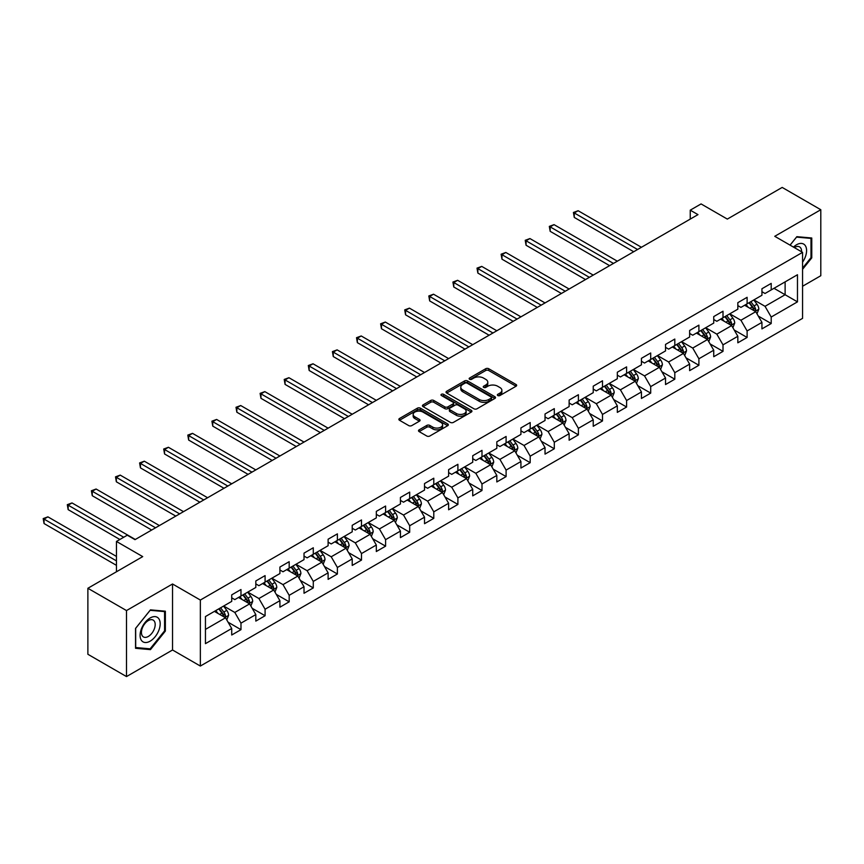 <?xml version="1.0" encoding="UTF-8"?>
<svg xmlns="http://www.w3.org/2000/svg" width="864" height="864" viewBox="0 0 864 864"><rect width="100%" height="100%" fill="white"/><g stroke="black" fill="none" stroke-linecap="round" stroke-linejoin="round"><path stroke-width="1.3" d="M497.794 395.539A1.501 0.864 0 0 0 499.921 395.539L516.035 386.24A2.149 1.242 0 0 0 516.661 385.366A2.149 1.242 0 0 0 516.035 384.491L488.732 368.734A2.149 1.242 0 0 0 485.698 368.734L469.595 378.032A1.501 0.864 0 0 0 469.152 378.648A1.501 0.864 0 0 0 469.595 379.264A1.501 0.864 0 0 0 471.712 379.264L473.796 378.054A6.858 3.964 0 0 1 483.505 378.054L485.773 379.372A6.858 3.964 0 0 1 487.793 382.169A6.858 3.964 0 0 1 485.773 384.977L483.689 386.176A1.501 0.864 0 0 0 483.257 386.791A1.501 0.864 0 0 0 483.689 387.407A1.501 0.864 0 0 0 485.816 387.407L487.901 386.197A6.858 3.964 0 0 1 497.61 386.197L499.878 387.515A6.858 3.964 0 0 1 501.887 390.312A6.858 3.964 0 0 1 499.878 393.109L497.794 394.319A1.501 0.864 0 0 0 497.362 394.934A1.501 0.864 0 0 0 497.794 395.539L497.794 394.319M419.126 429.84A2.149 1.242 0 0 0 418.5 430.715A2.149 1.242 0 0 0 419.126 431.59L426.784 436.018A2.149 1.242 0 0 0 429.818 436.018L447.714 425.682A2.149 1.242 0 0 0 448.34 424.807A2.149 1.242 0 0 0 447.714 423.932L420.422 408.175A2.149 1.242 0 0 0 417.388 408.175L399.492 418.5A2.149 1.242 0 0 0 398.866 419.375A2.149 1.242 0 0 0 399.492 420.26L408.737 425.596A2.149 1.242 0 0 0 411.772 425.596L419.429 421.178A2.149 1.242 0 0 0 420.066 420.304A2.149 1.242 0 0 0 419.429 419.429L414.85 416.772A5.735 3.316 0 0 1 413.165 414.428A5.735 3.316 0 0 1 416.707 411.372A5.735 3.316 0 0 1 422.96 412.096L440.932 422.464A5.735 3.316 0 0 1 442.606 424.807A5.735 3.316 0 0 1 439.063 427.864A5.735 3.316 0 0 1 432.821 427.151L429.818 425.423A2.149 1.242 0 0 0 426.784 425.423L419.126 429.84L419.126 431.59M802.57 286.254L820.8 275.724L820.8 209.725L782.179 187.423L727.326 219.089L701.071 203.926L690.25 210.168L697.982 214.628L135 539.654L127.278 535.205L116.456 541.447L116.456 571.774M126.5 610.567L126.5 676.577L172.541 649.998L172.541 583.988L126.5 610.567L87.88 588.276L142.722 556.61L116.456 541.447M172.541 583.988L200.351 600.048L802.57 252.353L802.57 318.362L200.351 666.047L200.351 600.048M820.8 209.725L774.76 236.304L802.57 252.353M473.947 408.791A2.149 1.242 0 0 0 476.982 408.791L494.878 398.455A2.149 1.242 0 0 0 495.504 397.58A2.149 1.242 0 0 0 494.878 396.706L467.586 380.948A2.149 1.242 0 0 0 464.551 380.948L446.656 391.273A2.149 1.242 0 0 0 446.029 392.148A2.149 1.242 0 0 0 446.656 393.023L473.947 408.791M442.022 395.863A1.501 0.864 0 0 1 443.545 396.079L443.545 394.297L471.301 410.314A2.149 1.242 0 0 1 471.928 411.199A2.149 1.242 0 0 1 471.301 412.074L453.406 422.399A2.149 1.242 0 0 1 450.371 422.399L423.068 406.642L423.068 404.892A2.149 1.242 0 0 0 422.442 405.767A2.149 1.242 0 0 0 423.068 406.642M423.068 404.892L430.726 400.464A2.149 1.242 0 0 1 433.76 400.464L444.83 406.858A2.149 1.242 0 0 0 447.865 406.858L452.952 403.931A2.149 1.242 0 0 0 453.578 403.056A2.149 1.242 0 0 0 452.952 402.181L441.418 395.518A1.501 0.864 0 0 1 440.986 394.913A1.501 0.864 0 0 1 441.904 394.114A1.501 0.864 0 0 1 443.545 394.297M126.5 676.577L87.88 654.275L87.88 588.276M228.085 622.21L240.98 629.662L240.98 623.149L255.82 614.585L255.82 621.097L265.086 615.74L265.086 609.239L279.914 600.674L279.914 607.187L289.181 601.83L289.181 595.318L304.02 586.753L304.02 593.266L313.286 587.92L313.286 581.407L328.115 572.843L328.115 579.355L337.392 573.998L337.392 567.486L352.22 558.922L352.22 565.434L361.487 560.088L361.487 553.576L376.315 545.011L376.315 551.524L385.592 546.167L385.592 539.665L400.421 531.101L400.421 537.613L409.687 532.256L409.687 525.744L424.526 517.18L424.526 523.692L433.793 518.346L433.793 511.834L448.621 503.269L448.621 509.782L457.898 504.425L457.898 497.912L472.727 489.359L472.727 495.86L481.993 490.514L481.993 484.002L496.822 475.438L496.822 481.95L506.099 476.593L506.099 470.092L520.927 461.527L520.927 468.04L530.194 462.683L530.194 456.17L545.033 447.606L545.033 454.118L554.299 448.772L554.299 442.26L569.128 433.696L569.128 440.208L578.394 434.851L578.394 428.339L593.233 419.785L593.233 426.287L602.5 420.941L602.5 414.428L617.328 405.864L617.328 412.376L626.605 407.03L626.605 400.518L641.434 391.954L641.434 398.466L650.7 393.109L650.7 386.597L665.528 378.032L665.528 384.545L674.806 379.199L674.806 372.686L689.634 364.122L689.634 370.634L698.9 365.278L698.9 358.765L713.74 350.212L713.74 356.713L723.006 351.367L723.006 344.855L737.834 336.29L737.834 342.803L747.112 337.457L747.112 330.944L761.94 322.38L761.94 328.892L771.206 323.536L771.206 317.023L797.472 301.86L797.472 274.741L785.117 281.88L785.117 294.732L797.472 301.86M240.98 629.662L231.714 635.008L231.714 628.495L205.448 643.658L205.448 616.55L231.714 601.387L231.714 594.875L240.98 589.518L240.98 596.03L255.82 587.466L255.82 580.954L265.086 575.608L265.086 582.12L279.914 573.556L279.914 567.043L289.181 561.686L289.181 568.199L304.02 559.645L304.02 553.133L313.286 547.776L313.286 554.288L328.115 545.724L328.115 539.212L337.392 533.866L337.392 540.378L352.22 531.814L352.22 525.301L361.487 519.944L361.487 526.457L376.315 517.892L376.315 511.38L385.592 506.034L385.592 512.546L400.421 503.982L400.421 497.47L409.687 492.113L409.687 498.625L424.526 490.072L424.526 483.559L433.793 478.202L433.793 484.715L448.621 476.15L448.621 469.638L457.898 464.292L457.898 470.804L472.727 462.24L472.727 455.728L481.993 450.371L481.993 456.883L496.822 448.319L496.822 441.806L506.099 436.46L506.099 442.973L520.927 434.408L520.927 427.896L530.194 422.55L530.194 429.052L545.033 420.498L545.033 413.986L554.299 408.629L554.299 415.141L569.128 406.577L569.128 400.064L578.394 394.718L578.394 401.231L593.233 392.666L593.233 386.154L602.5 380.797L602.5 387.31L617.328 378.745L617.328 372.233L626.605 366.887L626.605 373.399L641.434 364.835L641.434 358.322L650.7 352.976L650.7 359.478L665.528 350.924L665.528 344.412L674.806 339.055L674.806 345.568L689.634 337.003L689.634 330.491L698.9 325.145L698.9 331.657L713.74 323.093L713.74 316.58L723.006 311.224L723.006 317.736L737.834 309.172L737.834 302.67L747.112 297.313L747.112 303.826L761.94 295.261L761.94 288.749L771.206 283.403L771.206 289.915L797.472 274.741M238.507 597.456L249.631 603.882L234.803 612.446L223.679 606.02M231.714 597.812L234.803 599.605L240.98 596.03M234.803 612.446L240.98 623.149M249.631 603.882L255.82 614.585M262.613 583.546L273.737 589.972L258.908 598.525L247.784 592.11M255.82 583.902L258.908 585.684L265.086 582.12M258.908 598.525L265.086 609.239M273.737 589.972L279.914 600.674M286.718 569.635L297.842 576.05L283.003 584.615L271.879 578.189M279.914 569.992L283.003 571.774L289.181 568.199M283.003 584.615L289.181 595.318M297.842 576.05L304.02 586.753M310.813 555.714L321.937 562.14L307.109 570.704L295.985 564.278M304.02 556.07L307.109 557.852L313.286 554.288M307.109 570.704L313.286 581.407M321.937 562.14L328.115 572.843M334.919 541.804L346.043 548.219L331.204 556.783L320.08 550.368M328.115 542.16L331.204 543.942L337.392 540.378M331.204 556.783L337.392 567.486M346.043 548.219L352.22 558.922M359.014 527.882L370.138 534.308L355.309 542.873L344.185 536.447M352.22 528.239L355.309 530.032L361.487 526.457M355.309 542.873L361.487 553.576M370.138 534.308L376.315 545.011M383.119 513.972L394.243 520.398L379.415 528.952L368.291 522.536M376.315 514.328L379.415 516.11L385.592 512.546M379.415 528.952L385.592 539.665M394.243 520.398L400.421 531.101M407.214 500.062L418.338 506.477L403.51 515.041L392.386 508.615M400.421 500.418L403.51 502.2L409.687 498.625M403.51 515.041L409.687 525.744M418.338 506.477L424.526 517.18M431.32 486.14L442.444 492.566L427.615 501.131L416.491 494.705M424.526 486.497L427.615 488.279L433.793 484.715M427.615 501.131L433.793 511.834M442.444 492.566L448.621 503.269M455.425 472.23L466.549 478.645L451.71 487.21L440.586 480.794M448.621 472.586L451.71 474.368L457.898 470.804M451.71 487.21L457.898 497.912M466.549 478.645L472.727 489.359M479.52 458.309L490.644 464.735L475.816 473.299L464.692 466.873M472.727 458.665L475.816 460.458L481.993 456.883M475.816 473.299L481.993 484.002M490.644 464.735L496.822 475.438M503.626 444.398L514.75 450.824L499.91 459.378L488.797 452.963M496.822 444.755L499.91 446.537L506.099 442.973M499.91 459.378L506.099 470.092M514.75 450.824L520.927 461.527M527.72 430.488L538.844 436.903L524.016 445.468L512.892 439.042M520.927 430.844L524.016 432.626L530.194 429.052M524.016 445.468L530.194 456.17M538.844 436.903L545.033 447.606M551.826 416.567L562.95 422.993L548.122 431.557L536.998 425.131M545.033 416.923L548.122 418.705L554.299 415.141M548.122 431.557L554.299 442.26M562.95 422.993L569.128 433.696M575.932 402.656L587.056 409.072L572.216 417.636L561.092 411.221M569.128 403.013L572.216 404.795L578.394 401.231M572.216 417.636L578.394 428.339M587.056 409.072L593.233 419.785M600.026 388.735L611.15 395.161L596.322 403.726L585.198 397.3M593.233 389.092L596.322 390.884L602.5 387.31M596.322 403.726L602.5 414.428M611.15 395.161L617.328 405.864M624.132 374.825L635.256 381.251L620.417 389.815L609.293 383.389M617.328 375.181L620.417 376.963L626.605 373.399M620.417 389.815L626.605 400.518M635.256 381.251L641.434 391.954M648.227 360.914L659.351 367.33L644.522 375.894L633.398 369.468M641.434 361.271L644.522 363.053L650.7 359.478M644.522 375.894L650.7 386.597M659.351 367.33L665.528 378.032M672.332 346.993L683.456 353.419L668.628 361.984L657.504 355.558M665.528 347.35L668.628 349.132L674.806 345.568M668.628 361.984L674.806 372.686M683.456 353.419L689.634 364.122M696.427 333.083L707.551 339.509L692.723 348.062L681.599 341.647M689.634 333.439L692.723 335.221L698.9 331.657M692.723 348.062L698.9 358.765M707.551 339.509L713.74 350.212M720.533 319.162L731.657 325.588L716.828 334.152L705.704 327.726M713.74 319.518L716.828 321.311L723.006 317.736M716.828 334.152L723.006 344.855M731.657 325.588L737.834 336.29M744.638 305.251L755.762 311.677L740.923 320.242L729.799 313.816M737.834 305.608L740.923 307.39L747.112 303.826M740.923 320.242L747.112 330.944M755.762 311.677L761.94 322.38M773.993 288.306L785.117 294.732L765.029 306.32L753.905 299.905M761.94 291.697L765.029 293.479L771.206 289.915M765.029 306.32L771.206 317.023M172.541 649.998L200.351 666.047M690.25 210.168L690.25 219.089M205.448 629.392L225.536 617.792L214.412 611.377M225.536 617.792L231.714 628.495M758.311 316.094L771.206 323.536M734.206 330.005L747.112 337.457M710.1 343.915L723.006 351.367M686.005 357.836L698.9 365.278M661.9 371.747L674.806 379.199M637.805 385.668L650.7 393.109M613.699 399.578L626.605 407.03M589.604 413.489L602.5 420.941M565.499 427.41L578.394 434.851M541.393 441.32L554.299 448.772M517.298 455.231L530.194 462.683M493.193 469.152L506.099 476.593M469.098 483.062L481.993 490.514M444.992 496.984L457.898 504.425M420.887 510.894L433.793 518.346M396.792 524.804L409.687 532.256M372.686 538.726L385.592 546.167M348.592 552.636L361.487 560.088M324.486 566.557L337.392 573.998M300.391 580.468L313.286 587.92M276.286 594.378L289.181 601.83M252.18 608.299L265.086 615.74M802.57 269.32L811.76 257.882L811.76 238L796.856 236.671L790.052 245.128M135.54 648.292L150.455 649.631L165.359 631.076L165.359 611.204L150.455 609.865L135.54 628.42L135.54 648.292M810.994 257.44L811.76 257.882M164.581 630.634L165.359 631.076M148.878 648.713L150.455 649.631M498.398 395.755L499.878 394.902A6.858 3.964 0 0 0 501.887 392.094L501.887 390.312M487.793 382.169L487.793 383.951A6.858 3.964 0 0 1 485.773 386.759L484.294 387.612M516.035 384.491L516.035 386.24L488.732 370.516A2.149 1.242 0 0 0 485.698 370.516L470.189 379.469M494.878 396.706L494.878 398.455L467.586 382.73A2.149 1.242 0 0 0 464.551 382.73L446.677 393.044M491.087 398.196A1.501 0.864 0 0 0 491.53 397.58A1.501 0.864 0 0 0 491.087 396.965L467.122 383.13A1.501 0.864 0 0 0 465.005 383.13L462.802 384.404A6.858 3.964 0 0 0 460.793 387.202A6.858 3.964 0 0 0 462.802 390.01L479.185 399.46A6.858 3.964 0 0 0 488.884 399.46L491.087 398.196L491.087 399.978A1.501 0.864 0 0 0 491.53 399.362L491.53 397.58M460.793 387.202L460.793 388.984A6.858 3.964 0 0 0 462.802 391.792L462.802 390.01M491.087 399.978L488.884 401.242A6.858 3.964 0 0 1 479.185 401.242L462.802 391.792M423.101 406.652L430.726 402.257L430.726 400.464M453.578 403.056L453.578 404.838A2.149 1.242 0 0 1 452.952 405.713L447.865 408.64A2.149 1.242 0 0 1 444.83 408.64L433.76 402.257A2.149 1.242 0 0 0 430.726 402.257M443.545 396.079L471.269 412.085M456.322 413.489A5.735 3.316 0 0 0 462.575 414.212A5.735 3.316 0 0 0 466.117 411.145A5.735 3.316 0 0 0 464.432 408.812L458.104 405.151A2.149 1.242 0 0 0 455.069 405.151L449.993 408.089A2.149 1.242 0 0 0 449.366 408.964A2.149 1.242 0 0 0 449.993 409.838L456.322 413.489L456.322 415.282A5.735 3.316 0 0 0 462.575 415.994A5.735 3.316 0 0 0 466.117 412.938L466.117 411.145M449.366 408.964L449.366 410.746A2.149 1.242 0 0 0 449.993 411.62L449.993 409.838M456.322 415.282L449.993 411.62M442.606 424.807L442.606 426.589A5.735 3.316 0 0 1 439.063 429.656A5.735 3.316 0 0 1 432.821 428.933L429.818 427.205A2.149 1.242 0 0 0 426.784 427.205L419.159 431.611M413.165 414.428L413.165 416.221A5.735 3.316 0 0 0 414.85 418.565L414.85 416.772M419.429 419.429L419.429 421.178L414.85 418.565M447.682 425.704L420.422 409.957A2.149 1.242 0 0 0 417.388 409.957L399.524 420.271M756.983 313.783L758.819 309.161A5.789 3.348 -120 0 0 756.972 304.225L753.775 299.97M748.224 307.325L746.053 304.43M641.434 247.277L578.135 210.73L574.268 212.965L574.268 217.426L633.712 251.737M754.866 311.159L755.687 309.409A5.789 3.348 -120 0 0 754.034 305.921L750.848 301.666M749.39 302.508L752.933 307.228A2.948 1.706 60 0 1 753.473 308.124L755.687 309.409M748.991 302.735L752.177 306.99A5.789 3.348 60 0 1 753.84 310.478M574.268 217.426L573.426 212.468L637.567 249.502M573.426 212.468L578.135 210.73M802.57 262.17A14.202 8.197 120 0 0 805.237 257.148A14.202 8.197 120 0 0 804.362 244.577A14.202 8.197 120 0 0 793.476 247.104M810.032 237.848L810.994 238.399L810.994 257.666L802.57 268.142M790.085 245.149L796.543 237.114L810.994 238.399M801.576 251.791A9.72 5.616 120 0 0 799.578 246.899A9.72 5.616 120 0 0 794.34 247.612M150.142 641.164A14.202 8.197 120 0 0 160.186 623.776A14.202 8.197 120 0 0 150.142 617.976A14.202 8.197 120 0 0 140.098 635.364A14.202 8.197 120 0 0 150.142 641.164M148.316 636.455A9.72 5.616 120 0 0 154.667 627.89A9.72 5.616 120 0 0 153.176 620.093A9.72 5.616 120 0 0 148.316 620.579A9.72 5.616 120 0 0 141.966 629.143A9.72 5.616 120 0 0 143.446 636.93A9.72 5.616 120 0 0 148.316 636.455M135.691 628.279L150.142 610.308L164.581 611.604L164.581 630.86L150.142 648.832L135.691 647.536L135.67 628.258M163.631 611.042L164.581 611.604M732.877 327.704L734.713 323.071A5.789 3.348 -120 0 0 732.866 318.146L729.68 313.891M724.118 321.235L721.958 318.341M617.328 261.187L554.04 224.64L550.174 226.876L550.174 231.336L609.606 265.648M730.76 325.069L731.592 323.32A5.789 3.348 -120 0 0 729.929 319.842L726.743 315.576M725.296 316.418L728.827 321.138A2.948 1.706 60 0 1 729.367 322.034L731.592 323.32M724.885 316.656L728.082 320.911A5.789 3.348 60 0 1 729.734 324.389M550.174 231.336L549.32 226.39L613.472 263.423M549.32 226.39L554.04 224.64M708.772 341.615L710.618 336.992A5.789 3.348 -120 0 0 708.772 332.057L705.575 327.802M700.024 335.156L697.853 332.262M593.233 275.108L529.934 238.561L526.068 240.786L526.068 245.246L585.5 279.558M706.655 338.99L707.486 337.23A5.789 3.348 -120 0 0 705.834 333.752L702.637 329.497M701.19 330.329L704.732 335.059A2.948 1.706 60 0 1 705.262 335.956L707.486 337.23M700.79 330.566L703.976 334.822A5.789 3.348 60 0 1 705.64 338.31M526.068 245.246L525.226 240.3L589.367 277.333M525.226 240.3L529.934 238.561M684.677 355.536L686.513 350.903A5.789 3.348 -120 0 0 684.666 345.967L681.48 341.712M675.918 349.067L673.747 346.172M569.128 289.019L505.829 252.472L501.973 254.707L501.973 259.168L561.406 293.479M682.56 352.901L683.392 351.151A5.789 3.348 -120 0 0 681.728 347.663L678.542 343.408M677.095 344.25L680.627 348.97A2.948 1.706 60 0 1 681.167 349.866L683.392 351.151M676.685 344.477L679.871 348.732A5.789 3.348 60 0 1 681.534 352.22M501.973 259.168L501.12 254.21L565.261 291.244M501.12 254.21L505.829 252.472M660.571 369.446L662.407 364.813A5.789 3.348 -120 0 0 660.56 359.888L657.374 355.633M651.812 362.977L649.652 360.094M545.022 302.929L481.734 266.393L477.868 268.618L477.868 273.078L537.3 307.39M658.454 366.811L659.286 365.062A5.789 3.348 -120 0 0 657.634 361.584L654.437 357.329M652.99 358.16L656.532 362.88A2.948 1.706 60 0 1 657.061 363.776L659.286 365.062M652.59 358.398L655.776 362.653A5.789 3.348 60 0 1 657.428 366.131M477.868 273.078L477.014 268.132L541.166 305.165M477.014 268.132L481.734 266.393M636.476 383.357L638.312 378.734A5.789 3.348 -120 0 0 636.466 373.799L633.28 369.544M627.718 376.898L625.547 374.004M520.927 316.85L457.628 280.303L453.773 282.539L453.773 286.988L513.205 321.311M634.36 380.732L635.18 378.983A5.789 3.348 -120 0 0 633.528 375.494L630.342 371.239M628.884 372.082L632.426 376.801A2.948 1.706 60 0 1 632.966 377.698L635.18 378.983M628.484 372.308L631.67 376.564A5.789 3.348 60 0 1 633.334 380.052M453.773 286.988L452.92 282.042L517.061 319.075M452.92 282.042L457.628 280.303M612.371 397.278L614.207 392.645A5.789 3.348 -120 0 0 612.36 387.72L609.174 383.465M603.612 390.809L601.452 387.914M496.822 330.761L433.534 294.214L429.667 296.449L429.667 300.91L489.1 335.221M610.254 394.643L611.086 392.893A5.789 3.348 -120 0 0 609.422 389.416L606.236 385.15M604.789 385.992L608.321 390.712A2.948 1.706 60 0 1 608.861 391.608L611.086 392.893M604.379 386.23L607.576 390.485A5.789 3.348 60 0 1 609.228 393.962M429.667 300.91L428.814 295.963L492.966 332.996M428.814 295.963L433.534 294.214M588.276 411.188L590.112 406.566A5.789 3.348 -120 0 0 588.265 401.63L585.068 397.375M579.517 404.73L577.346 401.836M472.727 344.682L409.428 308.135L405.562 310.36L405.562 314.82L464.994 349.132M586.159 408.564L586.98 406.804A5.789 3.348 -120 0 0 585.328 403.326L582.142 399.071M580.684 399.902L584.226 404.633A2.948 1.706 60 0 1 584.755 405.529L586.98 406.804M580.284 400.14L583.47 404.395A5.789 3.348 60 0 1 585.133 407.884M405.562 314.82L404.719 309.874L468.86 346.907M404.719 309.874L409.428 308.135M564.17 425.11L566.006 420.476A5.789 3.348 -120 0 0 564.16 415.541L560.974 411.286M555.412 418.64L553.252 415.746M448.621 358.592L385.322 322.045L381.467 324.281L381.467 328.741L440.899 363.053M562.054 422.474L562.885 420.725A5.789 3.348 -120 0 0 561.222 417.236L558.036 412.981M556.589 413.824L560.12 418.543A2.948 1.706 60 0 1 560.66 419.44L562.885 420.725M556.178 414.05L559.375 418.306A5.789 3.348 60 0 1 561.028 421.794M381.467 328.741L380.614 323.784L444.766 360.817M380.614 323.784L385.322 322.045M540.065 439.02L541.912 434.387A5.789 3.348 -120 0 0 540.054 429.462L536.868 425.207M531.317 432.551L529.146 429.667M424.526 372.503L361.228 335.966L357.361 338.191L357.361 342.652L416.794 376.963M537.948 436.385L538.78 434.635A5.789 3.348 -120 0 0 537.127 431.158L533.93 426.902M532.483 427.734L536.026 432.454A2.948 1.706 60 0 1 536.555 433.35L538.78 434.635M532.084 427.972L535.27 432.227A5.789 3.348 60 0 1 536.922 435.704M357.361 342.652L356.519 337.705L420.66 374.738M356.519 337.705L361.228 335.966M515.97 452.93L517.806 448.308A5.789 3.348 -120 0 0 515.959 443.372L512.773 439.117M507.211 446.472L505.04 443.578M400.421 386.424L337.122 349.877L333.266 352.112L333.266 356.562L392.699 390.884M513.853 450.306L514.685 448.556A5.789 3.348 -120 0 0 513.022 445.068L509.836 440.813M508.388 441.655L511.92 446.375A2.948 1.706 60 0 1 512.46 447.271L514.685 448.556M507.978 441.882L511.164 446.137A5.789 3.348 60 0 1 512.827 449.626M333.266 356.562L332.413 351.616L396.554 388.649M332.413 351.616L337.122 349.877M491.864 466.852L493.7 462.218A5.789 3.348 -120 0 0 491.854 457.294L488.668 453.028M483.106 460.382L480.946 457.488M376.315 400.334L313.027 363.787L309.161 366.023L309.161 370.483L368.593 404.795M489.748 464.216L490.579 462.467A5.789 3.348 -120 0 0 488.916 458.989L485.73 454.723M484.283 455.566L487.814 460.285A2.948 1.706 60 0 1 488.354 461.182L490.579 462.467M483.883 455.792L487.069 460.058A5.789 3.348 60 0 1 488.722 463.536M309.161 370.483L308.308 365.526L372.46 402.57M308.308 365.526L313.027 363.787M467.77 480.762L469.606 476.129A5.789 3.348 -120 0 0 467.759 471.204L464.562 466.949M459.011 474.304L456.84 471.409M352.22 414.245L288.922 377.708L285.066 379.933L285.066 384.394L344.498 418.705M465.653 478.138L466.474 476.377A5.789 3.348 -120 0 0 464.821 472.9L461.635 468.644M460.177 469.476L463.72 474.206A2.948 1.706 60 0 1 464.26 475.103L466.474 476.377M459.778 469.714L462.964 473.969A5.789 3.348 60 0 1 464.627 477.446M285.066 384.394L284.213 379.447L348.354 416.48M284.213 379.447L288.922 377.708M443.664 494.683L445.5 490.05A5.789 3.348 -120 0 0 443.653 485.114L440.467 480.859M434.905 488.214L432.745 485.32M328.115 428.166L264.827 391.619L260.96 393.854L260.96 398.315L320.393 432.626M441.547 492.048L442.379 490.298A5.789 3.348 -120 0 0 440.716 486.81L437.53 482.555M436.082 483.397L439.614 488.117A2.948 1.706 60 0 1 440.154 489.013L442.379 490.298M435.672 483.624L438.869 487.879A5.789 3.348 60 0 1 440.521 491.368M260.96 398.315L260.107 393.358L324.259 430.391M260.107 393.358L264.827 391.619M419.558 508.594L421.405 503.96A5.789 3.348 -120 0 0 419.558 499.036L416.362 494.78M410.81 502.124L408.64 499.241M304.02 442.076L240.721 405.54L236.855 407.765L236.855 412.225L296.287 446.537M417.442 505.958L418.273 504.209A5.789 3.348 -120 0 0 416.621 500.731L413.424 496.476M411.977 497.308L415.519 502.027A2.948 1.706 60 0 1 416.048 502.924L418.273 504.209M411.577 497.545L414.763 501.8A5.789 3.348 60 0 1 416.426 505.278M236.855 412.225L236.012 407.279L300.154 444.312M236.012 407.279L240.721 405.54M395.464 522.504L397.3 517.882A5.789 3.348 -120 0 0 395.453 512.946L392.267 508.691M386.705 516.046L384.534 513.151M279.914 455.998L216.616 419.45L212.76 421.675L212.76 426.136L272.192 460.458M393.347 519.88L394.178 518.13A5.789 3.348 -120 0 0 392.515 514.642L389.329 510.386M387.882 511.218L391.414 515.948A2.948 1.706 60 0 1 391.954 516.845L394.178 518.13M387.472 511.456L390.658 515.711A5.789 3.348 60 0 1 392.321 519.199M212.76 426.136L211.907 421.189L276.048 458.222M211.907 421.189L216.616 419.45M371.358 536.425L373.194 531.792A5.789 3.348 -120 0 0 371.347 526.867L368.161 522.601M362.599 529.956L360.439 527.062M255.82 469.908L192.521 433.361L188.654 435.596L188.654 440.057L248.087 474.368M369.241 533.79L370.073 532.04A5.789 3.348 -120 0 0 368.42 528.552L365.224 524.297M363.776 525.139L367.319 529.859A2.948 1.706 60 0 1 367.848 530.755L370.073 532.04M363.377 525.366L366.563 529.632A5.789 3.348 60 0 1 368.215 533.11M188.654 440.057L187.801 435.1L251.953 472.144M187.801 435.1L192.521 433.361M347.263 550.336L349.099 545.702A5.789 3.348 -120 0 0 347.252 540.778L344.066 536.522M338.504 543.866L336.334 540.983M231.714 483.818L168.415 447.282L164.56 449.507L164.56 453.967L223.992 488.279M345.146 547.7L345.967 545.951A5.789 3.348 -120 0 0 344.315 542.473L341.129 538.218M339.671 539.05L343.213 543.78A2.948 1.706 60 0 1 343.753 544.666L345.967 545.951M339.271 539.287L342.457 543.542A5.789 3.348 60 0 1 344.12 547.02M164.56 453.967L163.706 449.021L227.848 486.054M163.706 449.021L168.415 447.282M323.158 564.257L324.994 559.624A5.789 3.348 -120 0 0 323.147 554.688L319.961 550.433M314.399 557.788L312.239 554.893M207.608 497.74L144.32 461.192L140.454 463.428L140.454 467.888L199.886 502.2M321.041 561.622L321.872 559.872A5.789 3.348 -120 0 0 320.209 556.384L317.023 552.128M315.576 552.971L319.108 557.69A2.948 1.706 60 0 1 319.648 558.587L321.872 559.872M315.166 553.198L318.362 557.453A5.789 3.348 60 0 1 320.015 560.941M140.454 467.888L139.601 462.931L203.753 499.964M139.601 462.931L144.32 461.192M299.063 578.167L300.899 573.534A5.789 3.348 -120 0 0 299.052 568.609L295.855 564.354M290.304 571.698L288.133 568.814M183.514 511.65L120.215 475.114L116.348 477.338L116.348 481.799L175.792 516.11M296.946 575.532L297.767 573.782A5.789 3.348 -120 0 0 296.114 570.305L292.928 566.05M291.47 566.881L295.013 571.601A2.948 1.706 60 0 1 295.542 572.497L297.767 573.782M291.071 567.119L294.257 571.374A5.789 3.348 60 0 1 295.92 574.852M116.348 481.799L115.506 476.852L179.647 513.886M115.506 476.852L120.215 475.114M274.957 592.078L276.793 587.455A5.789 3.348 -120 0 0 274.946 582.52L271.76 578.264M266.198 585.619L264.038 582.725M159.408 525.571L96.109 489.024L92.254 491.249L92.254 495.709L151.686 530.032M272.84 589.453L273.672 587.693A5.789 3.348 -120 0 0 272.009 584.215L268.823 579.96M267.376 580.792L270.907 585.522A2.948 1.706 60 0 1 271.447 586.418L273.672 587.693M266.965 581.029L270.162 585.284A5.789 3.348 60 0 1 271.814 588.773M92.254 495.709L91.4 490.763L155.552 527.796M91.4 490.763L96.109 489.024M250.852 605.999L252.698 601.366A5.789 3.348 -120 0 0 250.841 596.441L247.655 592.175M242.104 599.53L239.933 596.635M135.313 539.482L72.014 502.934L68.148 505.17L68.148 509.63L119.858 539.482M248.735 603.364L249.566 601.614A5.789 3.348 -120 0 0 247.914 598.126L244.717 593.87M243.27 594.713L246.812 599.432A2.948 1.706 60 0 1 247.342 600.329L249.566 601.614M242.87 594.94L246.056 599.206A5.789 3.348 60 0 1 247.709 602.683M68.148 509.63L67.306 504.673L123.725 537.257M67.306 504.673L72.014 502.934M226.757 619.909L228.593 615.276A5.789 3.348 -120 0 0 226.746 610.351L223.56 606.096M217.998 613.44L215.827 610.556M116.456 556.427L47.909 516.856L44.053 519.08L44.053 523.541L116.456 565.348M224.64 617.274L225.472 615.524A5.789 3.348 -120 0 0 223.808 612.047L220.622 607.792M219.175 608.623L222.707 613.343A2.948 1.706 60 0 1 223.247 614.239L225.472 615.524M218.765 608.861L221.951 613.116A5.789 3.348 60 0 1 223.614 616.594M44.053 523.541L43.2 518.594L116.456 560.887M43.2 518.594L47.909 516.856M499.878 394.902L499.878 393.109M483.689 387.407L483.689 386.176M485.773 386.759L485.773 384.977M469.595 379.264L469.595 378.032M485.698 370.516L485.698 368.734M488.732 370.516L488.732 368.734M446.656 393.023L446.656 391.273M464.551 382.73L464.551 380.948M467.586 382.73L467.586 380.948M479.185 401.242L479.185 399.46M488.884 401.242L488.884 399.46M433.76 402.257L433.76 400.464M444.83 408.64L444.83 406.858M447.865 408.64L447.865 406.858M452.952 405.713L452.952 403.931M471.301 412.074L471.301 410.314M426.784 427.205L426.784 425.423M429.818 427.205L429.818 425.423M432.821 428.933L432.821 427.151M399.492 420.26L399.492 418.5M417.388 409.957L417.388 408.175M420.422 409.957L420.422 408.175M447.714 425.682L447.714 423.932M755.19 311.342L758.776 309.269M754.034 305.921L756.972 304.225M749.92 308.297L752.177 306.99M731.084 325.264L734.681 323.19M729.929 319.842L732.866 318.146M725.814 322.218L728.082 320.911M706.99 339.174L710.575 337.1M705.834 333.752L708.772 332.057M701.708 336.128L703.976 334.822M682.884 353.084L686.48 351.011M681.728 347.663L684.666 345.967M677.614 350.05L679.871 348.732M658.778 367.006L662.375 364.932M657.634 361.584L660.56 359.888M653.508 363.96L655.776 362.653M634.684 380.916L638.269 378.842M633.528 375.494L636.466 373.799M629.413 377.87L631.67 376.564M610.578 394.837L614.174 392.764M609.422 389.416L612.36 387.72M605.308 391.792L607.576 390.485M586.483 408.748L590.069 406.674M585.328 403.326L588.265 401.63M581.202 405.702L583.47 404.395M562.378 422.658L565.974 420.584M561.222 417.236L564.16 415.541M557.107 419.612L559.375 418.306M538.272 436.579L541.868 434.506M537.127 431.158L540.054 429.462M533.002 433.534L535.27 432.227M514.177 450.49L517.763 448.416M513.022 445.068L515.959 443.372M508.907 447.444L511.164 446.137M490.072 464.4L493.668 462.326M488.916 458.989L491.854 457.294M484.801 461.365L487.069 460.058M465.977 478.321L469.562 476.248M464.821 472.9L467.759 471.204M460.706 475.276L462.964 473.969M441.871 492.232L445.468 490.158M440.716 486.81L443.653 485.114M436.601 489.186L438.869 487.879M417.776 506.153L421.362 504.079M416.621 500.731L419.558 499.036M412.495 503.107L414.763 501.8M393.671 520.063L397.267 517.99M392.515 514.642L395.453 512.946M388.4 517.018L390.658 515.711M369.565 533.974L373.162 531.9M368.42 528.552L371.347 526.867M364.295 530.939L366.563 529.632M345.47 547.895L349.056 545.821M344.315 542.473L347.252 540.778M340.2 544.849L342.457 543.542M321.365 561.805L324.961 559.732M320.209 556.384L323.147 554.688M316.094 558.76L318.362 557.453M297.27 575.726L300.856 573.653M296.114 570.305L299.052 568.609M291.989 572.681L294.257 571.374M273.164 589.637L276.761 587.563M272.009 584.215L274.946 582.52M267.894 586.591L270.162 585.284M249.059 603.547L252.655 601.474M247.914 598.126L250.841 596.441M243.788 600.512L246.056 599.206M224.964 617.468L228.55 615.395M223.808 612.047L226.746 610.351M219.694 614.423L221.951 613.116"/></g></svg>
